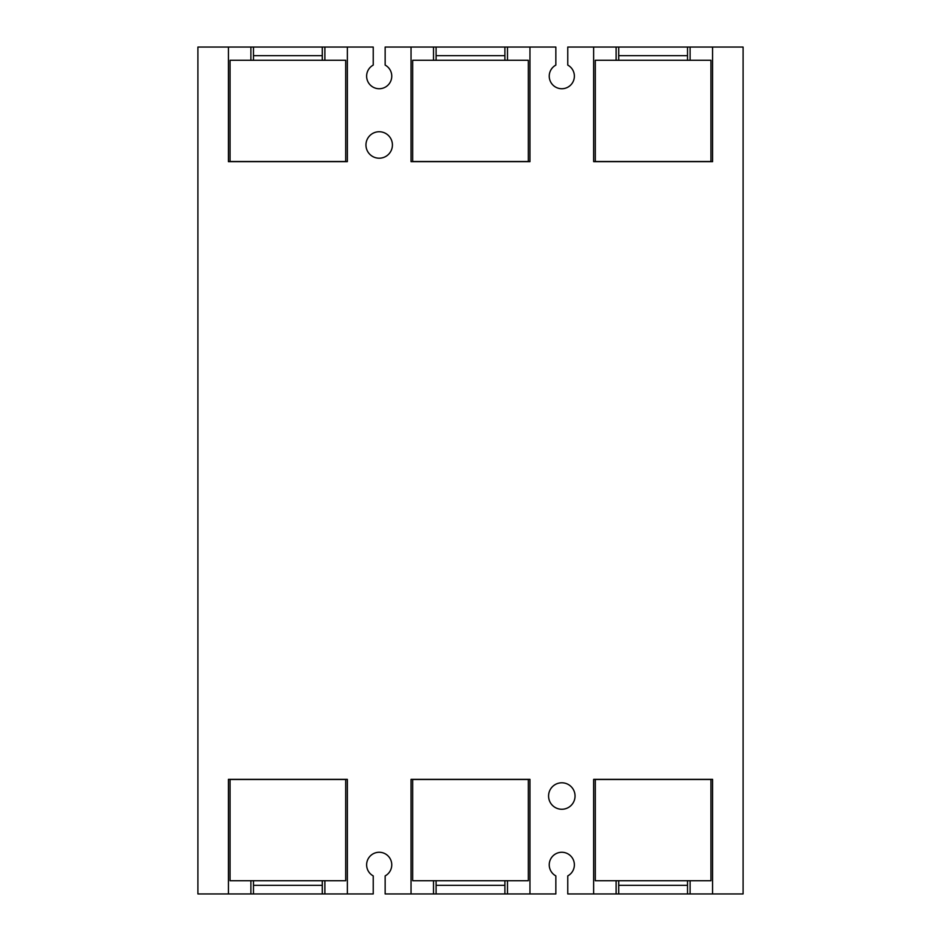 <?xml version="1.0" encoding="UTF-8"?>
<svg xmlns="http://www.w3.org/2000/svg" width="941" height="941" viewBox="0 0 941 941"><rect width="100%" height="100%" fill="white"/><g stroke="black" fill="none" stroke-linecap="round" stroke-linejoin="round"><path stroke-width="1.41" d="M433.507 893.95L411.041 893.95L411.041 779.36L529.959 779.36L529.959 893.95L433.507 893.95L433.507 880.717M507.493 893.95L507.493 880.717M250.894 893.95L228.428 893.95L228.428 779.36L347.347 779.36L347.347 893.95L250.894 893.95L250.894 880.717M324.88 893.95L324.88 880.717M616.12 893.95L593.653 893.95L593.653 779.36L712.572 779.36L712.572 893.95L616.12 893.95L616.12 880.717M690.106 893.95L690.106 880.717M433.507 47.05L529.959 47.05L529.959 161.652L411.041 161.652L411.041 47.05L433.507 47.05L433.507 60.283M507.493 47.05L507.493 60.283M616.12 47.05L712.572 47.05L712.572 161.652L593.653 161.652L593.653 47.05L616.12 47.05L616.12 60.283M690.106 47.05L690.106 60.283M529.959 893.95L555.849 893.95L555.849 875.906A12.574 12.574 0 0 1 561.801 852.264A12.574 12.574 0 0 1 567.764 875.906L567.764 893.95L593.653 893.95M411.041 893.95L385.151 893.95L385.151 875.906A12.574 12.574 0 0 0 379.199 852.264A12.574 12.574 0 0 0 373.236 875.906L373.236 893.95L347.347 893.95M228.428 893.95L197.904 893.95L197.904 47.05L250.894 47.05L250.894 60.283M712.572 893.95L743.096 893.95L743.096 47.05L712.572 47.05M365.955 144.973A13.233 13.233 0 0 1 379.199 131.74A13.233 13.233 0 0 1 392.421 144.973A13.233 13.233 0 0 1 379.199 158.206A13.233 13.233 0 0 1 365.955 144.973M548.579 796.027A13.233 13.233 0 0 1 561.801 782.794A13.233 13.233 0 0 1 575.045 796.027A13.233 13.233 0 0 1 561.801 809.26A13.233 13.233 0 0 1 548.579 796.027M250.894 47.05L373.236 47.05L373.236 65.094A12.574 12.574 0 0 0 379.199 88.736A12.574 12.574 0 0 0 385.151 65.094L385.151 47.05L411.041 47.05M529.959 47.05L555.849 47.05L555.849 65.094A12.574 12.574 0 0 0 561.801 88.736A12.574 12.574 0 0 0 567.764 65.094L567.764 47.05L593.653 47.05M347.347 47.05L347.347 161.652L228.428 161.652L228.428 47.05M324.88 47.05L324.88 60.283M230.063 161.511L345.712 161.511L345.712 60.283L230.063 60.283L230.063 161.511M322.293 60.283L322.293 47.05L253.482 47.05L253.482 60.283M412.676 161.511L528.324 161.511L528.324 60.283L412.676 60.283L412.676 161.511M504.905 60.283L504.905 47.05L436.095 47.05L436.095 60.283M595.288 161.511L710.937 161.511L710.937 60.283L595.288 60.283L595.288 161.511M687.518 60.283L687.518 47.05L618.707 47.05L618.707 60.283M345.712 779.489L230.063 779.489L230.063 880.717L345.712 880.717L345.712 779.489M253.482 880.717L253.482 893.95L322.293 893.95L322.293 880.717M528.324 779.489L412.676 779.489L412.676 880.717L528.324 880.717L528.324 779.489M436.095 880.717L436.095 893.95L504.905 893.95L504.905 880.717M710.937 779.489L595.288 779.489L595.288 880.717L710.937 880.717L710.937 779.489M618.707 880.717L618.707 893.95L687.518 893.95L687.518 880.717M253.482 55.648L322.293 55.648M436.095 55.648L504.905 55.648M618.707 55.648L687.518 55.648M322.293 885.352L253.482 885.352M504.905 885.352L436.095 885.352M687.518 885.352L618.707 885.352"/></g></svg>
